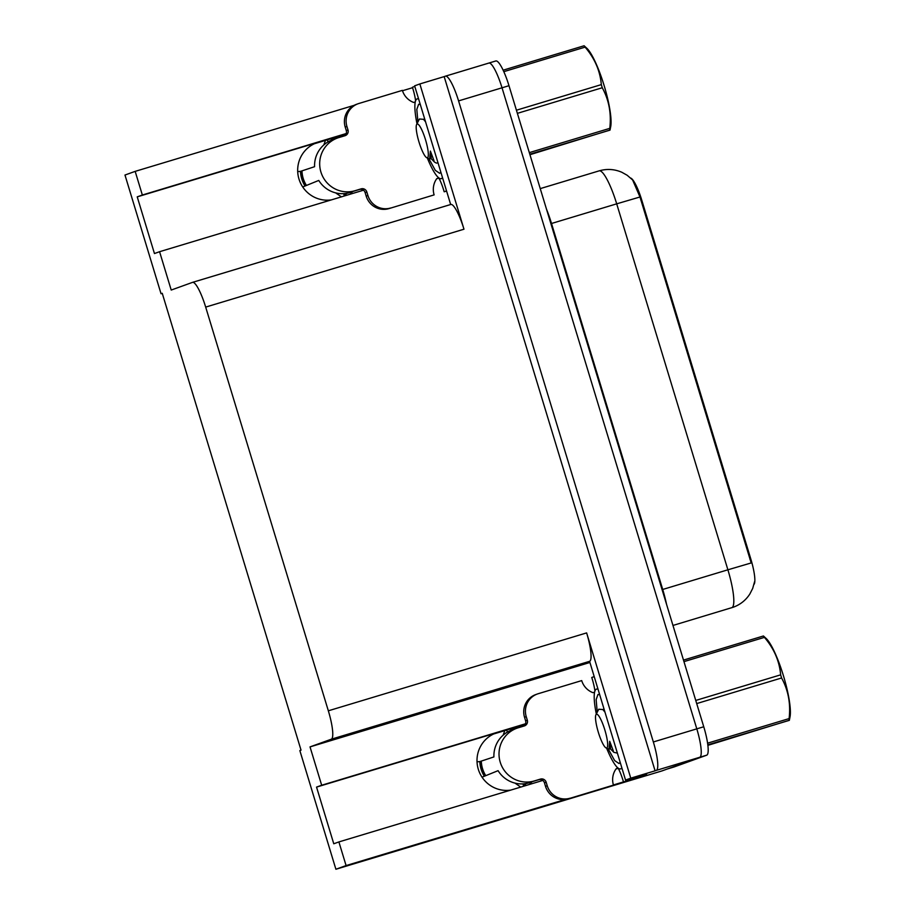 <?xml version="1.0" encoding="UTF-8"?>
<svg xmlns="http://www.w3.org/2000/svg" width="915" height="915" viewBox="0 0 915 915"><rect width="100%" height="100%" fill="white"/><g stroke="black" fill="none" stroke-linecap="round" stroke-linejoin="round"><path stroke-width="1.37" d="M346.042 133.945A29.623 29.051 70.2 0 0 344.315 134.402L346.133 133.75M525.45 723.982L523.643 724.634A29.623 29.051 -109.8 0 1 525.37 724.165M510.753 790.102A29.623 29.051 -109.8 0 1 477.95 767.994A29.623 29.051 -109.8 0 1 496.056 732.995A29.623 29.051 -109.8 0 1 497.497 732.526L316.544 787.094L321.68 785.242L310.025 746.892L331.276 739.217A27.77 5.444 -106.8 0 0 328.336 710.806L205.681 307.097A27.77 5.444 -106.8 0 0 192.539 282.369A27.77 5.444 -106.8 0 0 192.482 282.38L171.219 290.055L159.576 251.705L363.461 190.206M445.491 76.151L488.827 63.078A27.77 5.444 73.2 0 1 488.885 63.055A27.77 5.444 73.2 0 1 502.026 87.794L696.807 728.866A27.77 5.444 73.2 0 1 699.746 757.277L661.991 770.91L335.897 869.25L346.087 865.579L565.31 799.458M331.276 739.217L589.58 661.328L625.54 780.049L646.722 773.838M205.681 307.097L463.974 229.208L419.848 83.951L414.621 85.838L450.672 204.514M463.974 229.208A27.77 5.444 -106.8 0 0 450.832 204.468A27.77 5.444 -106.8 0 0 450.775 204.48L192.585 282.346M589.58 661.328A27.77 5.444 -106.8 0 0 586.629 632.906L630.767 778.162L655.094 770.819L444.175 76.608L445.376 76.174A27.77 5.444 73.2 0 1 445.433 76.162A27.77 5.444 73.2 0 1 458.575 100.902L653.344 741.962A27.77 5.444 73.2 0 1 656.295 770.384L655.094 770.819M625.54 780.049L630.767 778.162M613.405 784.956L623.481 781.913M346.213 133.533L142.351 195.021L135.168 171.368L124.978 175.04L161.04 293.726L162.252 293.36M135.168 171.368L354.197 105.317M402.486 90.745L412.574 87.703M419.848 83.951L444.175 76.608M314.394 143.735L345.893 134.231M493.723 733.956L525.221 724.463M161.04 293.726L162.241 293.292L301.035 750.14L299.846 750.563L335.897 869.25M310.025 746.892L589.82 662.506M346.087 865.579L338.893 841.926L542.789 780.438M525.542 723.765L321.68 785.242M331.424 199.87A29.623 29.051 70.2 0 1 298.622 177.773A29.623 29.051 70.2 0 1 316.727 142.774A29.623 29.051 70.2 0 1 318.168 142.294L137.227 196.862L154.452 253.547L159.576 251.705M137.227 196.862L142.351 195.021M316.544 787.094L333.769 843.779L338.893 841.926M630.698 178.07A24.991 4.895 73.2 0 1 641.815 200.305L750.86 559.179A24.991 4.895 73.2 0 1 753.994 584.41M731.68 607.743A37.023 7.251 -106.8 0 0 731.748 607.72A37.023 7.251 -106.8 0 0 731.828 607.697A37.023 7.251 -106.8 0 0 727.894 569.805L751.181 562.954L639.985 196.988L632.608 179.946L627.164 175.257L621.811 172.26C614.457 169.092 606.908 168.623 599.176 170.853A37.023 7.251 -106.8 0 0 599.108 170.876M488.827 63.078A27.77 5.444 73.2 0 1 488.885 63.055A27.77 5.444 73.2 0 1 502.026 87.794L696.807 728.866A27.77 5.444 73.2 0 1 699.746 757.277L667.115 769.058A27.77 5.444 73.2 0 1 667.058 769.08M488.942 63.044L495.781 60.973A27.77 5.444 73.2 0 1 495.839 60.962A27.77 5.444 73.2 0 1 508.98 85.701L703.749 726.762A27.77 5.444 73.2 0 1 706.7 755.184L674.069 766.964A27.77 5.444 73.2 0 1 674.012 766.976A27.77 5.444 73.2 0 1 673.955 766.999M533.354 781.33L530.609 782.325A27.77 27.233 -109.8 0 1 498.08 770.67L482.033 777.178M523.46 726.201A4.632 4.541 70.2 0 0 525.61 720.826L527.315 720.208A4.632 4.541 -109.8 0 1 524.318 725.938L518.233 727.78A27.77 27.233 70.2 0 0 500.231 762.206A27.77 27.233 70.2 0 0 534.383 780.918L540.468 779.088A4.632 4.541 -109.8 0 1 546.152 782.199L544.448 782.817A4.632 4.541 70.2 0 0 538.752 779.706L540.468 779.088M523.746 786.179A10.179 1.956 -122.1 0 0 523.506 785.528L523.128 784.372L525.073 783.675M533.182 781.376A27.77 27.233 -109.8 0 1 532.496 781.593L538.752 779.706M477.024 761.852A10.179 0.618 -2.2 0 1 479.815 761.589L493.906 756.922A27.77 27.233 -109.8 0 1 511.748 730.079L516.884 728.226M514.996 783.103L520.715 787.094M504.794 730.616L503.147 735.168M507.276 732.183L507.219 731.897A10.179 1.899 -91.5 0 0 506.681 730.056M618.231 768.303L616.001 768.977M568.284 798.829L613.45 785.116L568.284 798.829A18.517 18.151 -109.8 0 1 545.523 786.362L544.448 782.817M525.61 720.826L524.535 717.28A18.517 18.151 -109.8 0 1 535.63 694.622L537.334 694.005A18.517 18.151 -109.8 0 1 538.237 693.707L581.7 680.6A18.517 18.151 -109.8 0 0 592.954 692.678L594.59 692.175M569.999 798.212A18.517 18.151 -109.8 0 1 547.227 785.745L546.152 782.199M527.315 720.208L526.239 716.662A18.517 18.151 -109.8 0 1 537.334 694.005M613.45 785.116A18.517 18.151 -109.8 0 1 616.092 768.84L617.659 767.754M617.831 768.326L618.174 768.2A18.517 3.626 73.2 0 1 623.504 781.993L646.207 774.319A18.517 3.626 -106.8 0 0 646.825 773.621M638.132 776.24A18.517 3.626 73.2 0 1 637.515 776.938L623.504 781.993M594.121 676.631L591.753 677.489A18.517 3.626 73.2 0 1 594.922 691.019M354.025 191.098L351.28 192.093A27.77 27.233 -109.8 0 1 318.763 180.438L302.716 186.957M344.143 135.969A4.632 4.541 70.2 0 0 346.282 130.593L347.997 129.976A4.632 4.541 -109.8 0 1 344.989 135.717L338.905 137.547A27.77 27.233 70.2 0 0 320.902 171.986A27.77 27.233 70.2 0 0 355.054 190.697L361.139 188.856A4.632 4.541 -109.8 0 1 366.824 191.978L365.119 192.596A4.632 4.541 70.2 0 0 359.423 189.474L361.139 188.856M344.429 195.947A10.179 1.956 -122.1 0 0 344.189 195.307L343.811 194.152L345.744 193.442M353.865 191.155A27.77 27.233 -109.8 0 1 353.179 191.372L359.423 189.474M297.707 171.62A10.179 0.618 -2.2 0 1 300.486 171.368L314.577 166.69A27.77 27.233 -109.8 0 1 332.431 139.846L337.555 137.993M335.668 192.882L341.398 196.862M325.466 140.395L323.819 144.947M327.947 141.951L327.89 141.676A10.179 1.899 -91.5 0 0 327.353 139.823M438.903 178.07L436.672 178.745M388.955 208.609L434.122 194.884L388.955 208.609A18.517 18.151 -109.8 0 1 366.194 196.13L365.119 192.596M346.282 130.593L345.207 127.048A18.517 18.151 -109.8 0 1 356.301 104.39L358.017 103.772A18.517 18.151 -109.8 0 1 358.92 103.475L402.371 90.368A18.517 18.151 -109.8 0 0 413.626 102.446L415.273 101.954M390.671 207.991A18.517 18.151 -109.8 0 1 367.91 195.513L366.824 191.978M347.997 129.976L346.911 126.43A18.517 18.151 -109.8 0 1 358.017 103.772M434.122 194.884A18.517 18.151 -109.8 0 1 436.775 178.619L438.514 178.093L438.331 177.521M438.514 178.093L438.845 177.968A18.517 3.626 73.2 0 1 444.175 191.773L446.589 191.041M414.792 86.41L412.425 87.257A18.517 3.626 73.2 0 1 415.593 100.799M446.543 190.915L444.175 191.773M620.164 762.355L619.032 763.545L614.628 760.571L608.384 749.202M597.232 712.213L596.145 699.632L597.964 694.485L599.6 694.679M596.317 714.009A41.655 8.166 73.2 0 1 596.511 689.121A41.655 8.166 73.2 0 1 597.952 689.269M621.8 767.765A41.655 8.166 73.2 0 1 620.564 768.886A41.655 8.166 73.2 0 1 606.645 748.253M440.836 172.134L439.703 173.312L435.3 170.339L429.055 158.981M417.903 121.992L416.817 109.4L418.647 104.264L420.271 104.447M416.988 123.777A41.655 8.166 73.2 0 1 417.183 98.889A41.655 8.166 73.2 0 1 418.635 99.049M442.483 177.533A41.655 8.166 73.2 0 1 441.236 178.654A41.655 8.166 73.2 0 1 427.316 158.02M683.494 660.092L763.43 635.982L766.45 638.739A43.508 8.521 73.2 0 1 783.434 675.785A43.508 8.521 73.2 0 1 790.022 716.903L789.336 720.345L707.821 744.844M763.43 635.982A49.993 9.791 73.2 0 1 764.425 637.366L683.962 661.625M695.755 700.444L780.644 674.847C779.466 661.133 774.056 648.644 764.425 637.366M780.644 674.847A49.993 9.791 73.2 0 1 781.124 676.402A49.993 9.791 73.2 0 1 781.593 677.981L696.704 703.578M617.351 753.125L613.874 752.324L610.099 748.55M598.33 732.274A17.637 3.454 73.2 0 1 595.928 714.752A17.637 3.454 73.2 0 1 604.838 729.93A17.637 3.454 73.2 0 1 605.913 747.841A17.637 3.454 73.2 0 1 598.33 732.274M595.928 714.752L598.765 709.217L602.859 709.56L604.884 712.064M613.325 750.918L609.699 741.31L608.967 749.236L605.913 747.841M707.878 745.348L789.062 720.345A49.993 9.791 73.2 0 0 789.107 718.595C790.823 703.841 788.318 690.299 781.593 677.981M707.592 743.174L789.107 718.595M608.967 749.236L610.58 748.756L609.699 741.31M503.136 70.18L584.102 45.761L587.121 48.518A43.508 8.521 73.2 0 1 604.117 85.552A43.508 8.521 73.2 0 1 610.694 126.682L610.008 130.124L529.808 154.223M584.102 45.761A49.993 9.791 73.2 0 1 585.097 47.134L503.822 71.656M516.437 110.212L601.315 84.615C600.137 70.901 594.739 58.411 585.097 47.134M601.315 84.615A49.993 9.791 73.2 0 1 601.795 86.182A49.993 9.791 73.2 0 1 602.264 87.749L517.387 113.346M438.033 162.904L436.329 163.099L434.568 162.104L430.782 158.318M419.001 142.042A17.637 3.454 73.2 0 1 416.611 124.531A17.637 3.454 73.2 0 1 425.509 139.698A17.637 3.454 73.2 0 1 426.584 157.62A17.637 3.454 73.2 0 1 419.001 142.042M416.611 124.531L419.436 118.996L423.531 119.327L425.555 121.832M434.007 160.697L430.382 151.089L429.638 159.016L426.584 157.62M529.945 154.704L609.733 130.124A49.993 9.791 73.2 0 0 609.779 128.363C611.495 113.609 608.99 100.078 602.264 87.749M529.316 152.633L609.779 128.363M429.638 159.016L431.262 158.524L430.382 151.089M497.497 732.526L494.638 733.556M656.295 770.384L706.7 755.184M653.344 741.962L703.749 726.762M458.575 100.902L508.98 85.701M328.336 710.806L586.629 632.906M641.815 200.305L640.969 200.557M750.86 559.179L750.003 559.442M318.168 142.294L315.309 143.323M550.91 223.672L551.516 223.489L662.712 589.466A37.023 7.251 73.2 0 1 666.532 604.255M546.484 209.135A37.023 7.251 73.2 0 1 551.516 223.489L616.699 203.839A37.023 7.251 -106.8 0 0 599.176 170.853L540.25 188.616M639.985 196.988L616.699 203.839L727.894 569.805L662.094 589.649M674.069 766.964L667.115 769.058L674.012 766.976M480.89 761.509A28.079 27.53 70.2 0 0 485.11 775.417M479.815 761.589A29.017 28.456 70.2 0 0 484.184 775.966M481.324 761.463A27.77 27.233 70.2 0 0 485.499 775.211M534.383 780.918L532.667 781.536M523.506 785.528A29.017 28.456 70.2 0 0 526.388 783.469M523.174 784.681A28.079 27.53 70.2 0 0 524.238 783.972M545.523 786.362L547.227 785.745M526.239 716.662L524.535 717.28M637.515 776.938L646.207 774.319M301.561 171.288A28.079 27.53 70.2 0 0 305.793 185.196M300.486 171.368A29.017 28.456 70.2 0 0 304.855 185.734M301.996 171.231A27.77 27.233 70.2 0 0 306.17 184.99M355.054 190.697L353.35 191.304M344.189 195.307A29.017 28.456 70.2 0 0 347.06 193.237M343.846 194.449A28.079 27.53 70.2 0 0 344.921 193.74M366.194 196.13L367.91 195.513M346.911 126.43L345.207 127.048M445.433 76.162L495.839 60.962M192.539 282.369L450.832 204.468M754.566 581.7L752.69 588.437L749.82 594.052C745.805 600.229 740.327 604.598 733.407 607.171L672.971 625.448M529.533 784.43L531.832 781.879M512.972 729.632L509.689 729.141M350.216 194.209L352.504 191.658M333.655 139.412L330.372 138.92M597.792 688.732L596.511 689.121M622.017 768.451L620.564 768.886M418.464 98.5L417.183 98.889M442.688 178.219L441.236 178.654M603.774 708.427L603.431 710.132L604.232 709.937M604.666 711.367L602.859 709.56M424.137 119.934L424.903 119.705M424.103 119.899L424.446 118.207M425.349 121.135L423.531 119.327"/></g></svg>

